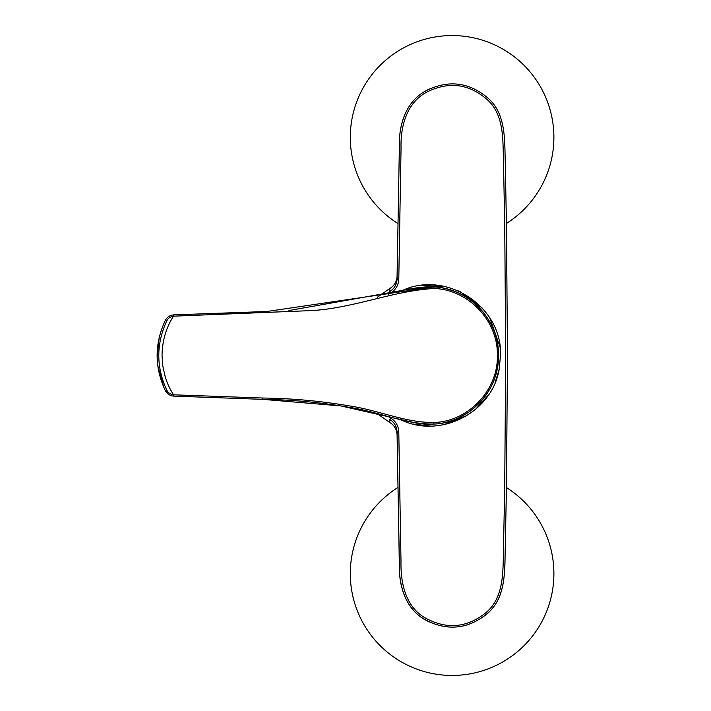 <?xml version="1.0" encoding="UTF-8"?>
<svg xmlns="http://www.w3.org/2000/svg" width="711" height="711" viewBox="0 0 711 711"><rect width="100%" height="100%" fill="white"/><g stroke="black" fill="none" stroke-linecap="round" stroke-linejoin="round"><path stroke-width="1.07" d="M397.742 223.423A101.806 101.806 0 0 1 350.301 137.356A101.806 101.806 0 0 1 501.255 48.206A101.806 101.806 0 0 1 506.436 223.441M506.436 487.559A101.806 101.806 0 0 1 501.255 662.794A101.806 101.806 0 0 1 350.301 573.644A101.806 101.806 0 0 1 397.742 487.577M401.102 419.872C440.287 439.069 492.074 412.513 499.158 369.329L500.544 354.78C502.064 305.748 444.81 269.3 401.093 291.128L409.634 287.946M159.255 337.165L157.104 356.895M157.735 365.49L163.957 387.699L165.325 390.606L168.827 394.543M408.496 421.605L426.067 424.414L433.834 424.058L425.72 424.085L416.575 423.125L340.72 405.91L262.706 399.36M408.505 289.395L433.834 286.942C441.104 287.084 449.396 289.137 458.702 293.101C463.137 294.621 476.023 303.384 479.623 308.041C492.083 321.559 498.42 337.37 498.624 355.5C498.42 373.63 492.083 389.441 479.623 402.959L469.847 411.438L458.702 417.899C449.396 421.863 441.104 423.916 433.834 424.058L433.737 424.058C468.487 423.081 499.255 391.334 498.509 355.5C499.255 319.657 468.513 287.937 433.737 286.942L266.936 311.489M165.308 320.43L165.334 320.368C154.411 343.831 154.403 367.24 165.325 390.606L165.325 390.606C167.058 393.814 169.751 395.645 173.404 396.098L173.484 394.801C169.494 388.179 167.592 384.384 165.103 376.439L162.766 365.774L162.037 355.456C162.286 340.747 166.098 327.664 173.493 316.191C170.471 316.582 168.249 318.101 166.827 320.759C156.118 343.902 156.109 367.054 166.818 390.215C168.24 392.881 170.462 394.409 173.484 394.801L262.679 398.027C291.937 398.373 320.865 401.013 349.474 405.937C378.11 410.06 405.341 422.814 434.021 422.512C467.962 421.534 498.127 390.597 497.398 355.5C498.118 320.394 467.98 289.484 434.021 288.488C391.174 290.915 349.785 309.88 305.73 310.814L173.884 316.164L173.875 314.866L252.032 312.031M173.404 396.098L262.555 399.351C291.794 399.706 320.705 402.373 349.288 407.341C377.897 411.536 405.066 424.405 433.737 424.058L434.021 422.512M288.942 310.547L416.575 287.875L425.72 286.915L433.834 286.942L434.021 288.488M166.818 390.215L165.325 390.606M166.827 320.759L165.379 320.279C167.112 317.115 169.787 315.32 173.404 314.893L173.884 316.164M173.875 394.827L173.875 396.125L262.555 399.351L262.679 398.027M165.334 320.368C167.067 317.168 169.76 315.346 173.404 314.893L267.309 311.48M497.398 355.5L498.509 355.5M503.424 552.278L503.335 556.118M397.076 434.945C396.836 429.444 394.365 425.267 389.664 422.405L377.203 413.66L389.664 422.405C394.374 425.267 396.845 429.444 397.076 434.945L399.431 565.903C398.747 587.482 406.932 611.113 427.569 621.076C449.592 631.315 469.811 628.506 488.244 612.642C505.539 597.284 504.623 572.568 505.183 551.523L506.463 486.137L507.485 355.34L506.454 224.543L505.174 159.148C504.623 138.023 505.45 113.458 488.057 98.18C469.544 82.396 449.299 79.694 427.311 90.066C406.674 100.162 398.755 123.83 399.413 145.382L397.076 276.055C396.845 281.556 394.374 285.733 389.664 288.595L377.212 297.34L389.664 288.595C394.365 285.733 396.836 281.556 397.076 276.055M390.73 292.932L389.85 291.474C394.401 288.577 396.8 284.427 397.049 279.032L399.36 146.768C398.72 125.083 405.785 101.069 426.52 90.501C448.597 79.659 469.047 82.156 487.87 98.002C505.477 113.298 504.641 138.192 505.183 159.353L506.463 225.165L507.485 357.082L506.419 488.955L505.103 554.713C504.899 576.008 504.179 600.697 485.791 614.855C466.345 629.555 445.939 631.048 424.574 619.343C404.39 608.029 398.773 583.829 399.298 562.543L397.049 431.968C396.8 426.573 394.401 422.423 389.85 419.526L390.73 418.077C395.867 421.312 398.551 425.951 398.791 432.012L400.995 561.379C400.542 582.398 405.226 606.607 425.276 617.957C446.517 629.626 466.638 627.937 485.64 612.891C503.432 598.36 502.961 573.777 503.415 552.758L504.694 487.639L505.734 357.046L504.739 226.418L503.486 161.237C502.695 140.307 504.534 115.68 487.63 99.984C469.278 83.791 449.121 81.107 427.169 91.915C406.55 102.5 400.426 126.602 401.048 147.986L398.791 278.988C398.551 285.049 395.858 289.697 390.73 292.932L388.17 294.505M389.85 291.474L389.664 288.595M388.17 416.495L390.73 418.077M389.664 422.405L389.85 419.526M397.049 279.032L398.791 278.988M398.791 432.012L397.049 431.968M500.544 355.029L499.175 369.338L495.087 382.714M488.466 394.978L475.419 409.483M466.798 415.686L443.566 424.734M430.422 426.049L413.42 424.085M421.987 285.404L444.491 286.453M456.871 290.275L460.39 291.839L482.102 307.943M489.941 318.306L500.046 347.11M416.575 423.125L415.366 422.929M416.575 287.875L415.366 288.071"/></g></svg>
